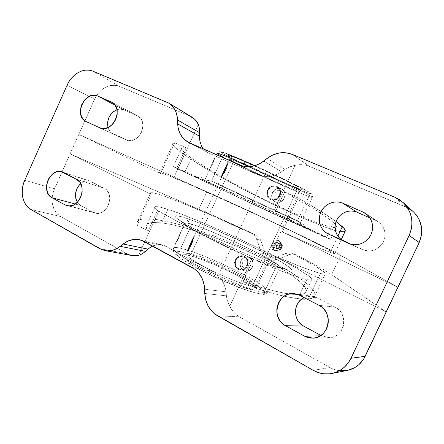 <?xml version="1.0" encoding="UTF-8"?>
<svg xmlns="http://www.w3.org/2000/svg" width="444" height="444" viewBox="0 0 444 444"><rect width="100%" height="100%" fill="white"/><g stroke="black" fill="none" stroke-linecap="round" stroke-linejoin="round"><path stroke-width="0.33" stroke-dasharray="2.22 1.67" d="M239.338 275.491L240.038 275.863C251.831 281.885 272.932 294.927 260.511 293.911C252.553 292.701 236.008 286.58 222.083 280.375C211.916 275.741 203.774 271.767 197.658 268.459L197.491 268.404C196.908 267.971 196.931 267.005 197.552 265.512C204.984 269.591 215.484 274.614 229.06 280.58C242.385 286.325 257.331 291.669 264.097 292.574C266.228 292.857 267.56 292.763 268.087 292.291C270.23 289.233 251.892 278.71 241.458 273.304C240.737 274.725 240.026 275.452 239.338 275.491L219.597 265.873L196.215 256.266L181.496 251.77L176.351 251.187L174.858 251.787L175.058 253.197L175.818 254.196L180.747 258.308L196.886 268.043L220.218 279.542L242.591 288.744L250.039 291.297L258.619 293.595L263.525 293.956L264.297 293.656L264.535 292.463L261.799 289.344L255.744 284.948L239.338 275.491C240.026 275.452 240.737 274.725 241.458 273.304C220.773 262.437 193.523 251.11 180.741 248.252L191.736 224.264L183.944 217.493C199.911 222.544 232.578 236.735 258.169 249.561C283.833 262.387 299.511 272.583 287.373 269.763L275.99 267.038C286.319 269.464 274.126 261.244 252.908 250.583C231.779 239.927 204.545 228.161 191.736 224.264C214.99 230.969 284.759 264.896 279.703 267.349C279.254 267.621 278.016 267.516 275.99 267.038L264.097 292.574C266.217 292.857 267.543 292.763 268.087 292.291C270.396 290.387 258.541 282.206 241.458 273.304C230.292 267.282 199.245 252.719 180.741 248.252C176.962 247.402 174.614 247.269 173.704 247.857C170.835 250.1 186.391 259.629 197.552 265.512C196.931 267.005 196.908 267.971 197.491 268.404L196.886 268.043C190.587 264.657 184.848 261.155 179.676 257.526C176.762 255.267 175.114 253.457 174.736 252.109C175.374 251.187 177.7 251.093 181.707 251.815C191.103 254.012 206.016 259.796 217.982 265.146L239.338 275.491M246.359 161.844L221.872 151.948L219.036 151.676L216.944 153.43L222.622 156.899C239.294 165.817 270.823 180.314 282.478 185.442C283.094 183.96 283.167 182.995 282.689 182.54L260.894 172.627C248.884 167.022 234.349 159.951 225.941 155.378C222.461 153.408 220.712 152.225 220.69 151.82L227.261 153.852L245.859 161.627L271.395 173.204C285.37 179.731 301.365 187.612 308.147 191.542C318.254 197.73 295.277 188.162 283.178 182.756L258.469 171.495L233.228 159.218L220.846 152.231L220.823 151.798L221.467 151.887L226.046 153.391M191.242 253.835C204.59 256.943 228.072 267.926 236.325 272.411C235.758 273.748 235.703 274.592 236.158 274.953C235.703 274.592 235.758 273.748 236.325 272.411C220.918 264.285 200.388 255.777 191.242 253.835C188.678 253.274 187.068 253.208 186.408 253.624C187.035 253.202 188.644 253.274 191.242 253.835L233.55 161.733L191.242 253.835M236.275 274.991L249.917 282.878L254.878 286.519L257.037 289.061L256.743 290.015L256.06 290.243L251.87 289.877L238.522 285.792L220.113 278.205L200.988 268.787L187.59 260.733L183.4 257.292L182.473 255.239L183.633 254.701L187.823 255.134L200.05 258.841L219.686 266.899L236.275 274.991C227.089 270.002 202.275 258.458 187.823 255.134C174.62 252.575 189.638 262.915 200.988 268.787L201.576 269.103C202.447 269.075 203.297 268.265 204.118 266.661C196.015 262.398 184.371 255.333 186.408 253.624C185.087 255.161 190.992 259.507 204.118 266.661C220.99 275.741 244.738 285.353 252.331 286.319L297.147 189.86L299.545 191.447C299.756 192.413 285.581 186.319 277.544 182.734C278.26 181.33 278.921 180.686 279.531 180.797C278.921 180.686 278.26 181.33 277.544 182.734C291.769 189.027 299.101 191.936 299.545 191.447L297.147 189.86C290.798 186.175 267.788 175.136 250.183 167.377C259.363 171.356 287.074 184.177 297.147 189.86L252.331 286.319L255.522 286.158C256.249 284.182 249.85 279.598 236.325 272.411C244.039 276.412 257.176 284.016 255.522 286.158L252.331 286.319C240.548 284.354 212.759 271.545 204.118 266.661C203.297 268.265 202.447 269.075 201.576 269.103L221.822 278.971C233.339 284.099 246.997 289.155 253.618 290.176C263.991 291.07 246.636 280.303 236.813 275.274L236.158 274.953M279.565 180.813L280.397 181.18C290.709 185.792 309.546 193.595 300.816 188.317C295.088 185.02 282.073 178.616 270.729 173.31L250.316 164.036C250.916 164.585 250.871 165.701 250.183 167.377C236.258 161.261 229.42 158.586 229.687 159.346L233.55 161.733C241.586 166.117 261.583 175.646 277.544 182.734C268.898 178.932 245.41 168.115 233.55 161.733L229.687 159.346C228.938 158.208 241.691 163.603 250.183 167.377C250.871 165.701 250.916 164.585 250.316 164.036L249.406 163.636C237.446 158.314 220.746 151.709 232.478 158.253C245.454 165.312 270.019 176.634 279.565 180.813L296.498 187.995L302.991 190.204L303.269 189.988L302.869 189.627L299.5 187.568L287.224 181.224L249.406 163.636L235.004 157.576L228.255 155.461L232.273 158.142L246.403 165.384L279.565 180.813M271.994 246.187L273.282 243.745L276.79 245.138L273.282 243.745L274.303 241.209L279.443 240.659L282.279 245.11L279.948 250.116L276.185 250.538L274.797 250.638L271.994 246.187L271.389 246.004L274.203 250.46L274.797 250.638L271.994 246.187L274.303 241.209L279.443 240.659L282.279 245.11L281.246 247.652L280.497 247.142L281.246 247.652L279.948 250.116L274.203 250.46L279.948 250.116L279.365 249.933L281.696 244.916L282.279 245.11L281.696 244.916L278.854 240.459L273.709 241.014L274.303 241.209L273.709 241.014L271.389 246.004L271.994 246.187M276.801 245.11C275.036 248.573 280.347 251.204 281.873 247.602L280.497 247.142L281.873 247.602C283.644 244.122 278.31 241.525 276.801 245.11L279.093 246.081C280.619 244.844 281.391 245.221 281.418 247.219L282.423 247.785L281.418 247.219L281.49 246.165L280.841 245.393L279.848 245.36L279.093 246.081L279.021 247.136L279.67 247.907L280.663 247.941L281.418 247.219C279.892 248.457 279.115 248.074 279.093 246.081L276.806 245.105C275.036 248.573 280.347 251.204 281.873 247.602C283.644 244.122 278.31 241.525 276.801 245.11C278.371 241.303 284.332 244.145 282.423 247.791C280.841 251.598 274.897 248.729 276.801 245.105M146.07 226.507L148.141 231.03L157.492 210.517C154.723 208.325 153.918 207.037 155.089 206.665C156.726 206.238 160.978 207.137 167.86 209.363L161.699 222.866L153.297 222.461C150.771 222.627 148.979 223.021 147.924 223.648L147.097 224.22L146.07 226.507L146.531 224.869L147.924 223.648L150.2 222.849L153.297 222.461L161.699 222.866L167.86 209.363C207.975 221.922 317.277 274.869 311.56 279.825C310.983 280.214 309.396 280.136 306.804 279.581L299.794 294.555L302.642 294.1L304.662 293.284L305.644 292.457L306.293 290.67L304.856 286.902L300.616 282.195L293.906 276.784L285.087 270.868L274.536 264.663L262.626 258.341L236.175 246.065L208.586 235.298L182.739 227.195L171.417 224.492L161.699 222.866L171.417 224.492L188.878 228.91L201.848 232.978L222.344 240.42L243.001 249.04L262.626 258.341L280.009 267.788L289.738 273.876L300.616 282.195L304.856 286.902L305.944 288.916L306.293 290.67L305.877 292.135L304.662 293.284L302.642 294.1L299.794 294.555L295.693 294.611L284.571 293.273L269.935 289.949L261.51 287.568L243.051 281.507L256.016 288.4L273.215 293.562L288.028 297.086L301.742 299.045L294.35 298.207L280.963 295.532L256.016 288.4L271.673 254.728L256.016 288.4L243.051 281.507L261.51 287.568L277.655 291.858L290.604 294.189L299.794 294.555L306.804 279.581C297.43 277.472 279.592 270.757 253.291 259.44L243.051 281.507L253.291 259.44L279.143 270.185L298.523 277.25L306.804 279.581L310.867 280.042L311.699 279.709L311.749 279.026L309.64 276.69L297.652 268.77L277.716 257.831L252.825 245.382L225.852 232.817L199.584 221.423L176.901 212.493L160.262 207.187L155.705 206.56L154.723 206.876L154.667 207.637L155.578 208.852L157.492 210.517L177.206 221.279L211.633 239.066L251.826 258.691C212.97 240.104 181.946 224.264 158.752 211.161L138.567 255.439L158.752 211.161L157.492 210.517L148.141 231.03L146.598 228.566L146.07 226.507M320.39 273.437C312.06 271.278 295.821 265.04 271.673 254.728L302.009 267.166L320.39 273.437L308.397 299.017L320.39 273.437L324.997 274.042L325.341 273.693L324.348 272.244L313.137 264.84L292.219 253.513L295.92 254.645L292.779 253.863L289.438 254.529L285.736 253.419L271.24 259.257L267.782 259.124L266.134 258.497L271.617 260.117L275.03 260.256L276.717 259.773L272.932 258.769L276.717 259.773L289.438 254.529L285.736 253.419L289.1 252.736L292.219 253.513C313.175 264.324 327.289 272.81 325.119 273.987C324.575 274.287 322.999 274.103 320.39 273.437M340.726 231.757L334.071 230.142L325.036 227.117L301.57 217.593L266.372 201.16L237.201 186.186L204.196 167.593L184.254 154.795L177.75 149.872L173.776 146.076L172.683 143.617L174.753 142.707L160.678 173.66L78.799 134.454L54.423 188.867L24.742 180.258L54.423 188.867C49.639 199.101 52.475 212.204 60.606 216.522L30.914 209.501L60.606 216.522L126.984 253.746L99.722 248.701L126.984 253.746L60.606 216.522L56.632 213.248L53.78 208.597L52.27 202.986L52.076 198.94L52.542 194.827L53.646 190.803L78.799 134.454L225.996 200.377L293.928 232.034L336.596 253.174L397.957 287.268L282.29 231.885L312.337 245.066L330.269 252.364L337.89 236.119L330.269 252.364L334.182 253.613L334.782 253.613L334.515 253.213L321.734 246.076L294.561 232.65L259.485 216.045L189.299 184.316L166.422 174.758L160.145 172.611L159.513 172.583L159.685 172.927L160.678 173.66L174.753 142.707L186.08 147.78L176.651 168.47L177.933 169.075L198.357 124.27L177.933 169.075L274.275 214.191L284.604 191.919L298.068 197.946L282.29 231.885L298.068 197.946L320.379 211.089L336.069 221.545L326.423 214.929L313.597 206.948L298.068 197.946L284.604 191.919L315.823 210.034L326.595 217.194L333.477 222.594L326.595 217.194L315.823 210.034L284.604 191.919L274.275 214.191L330.608 239.338L305.528 227.045L248.912 200.638L193.817 175.485L173.299 166.716L274.275 214.191L326.418 237.684L333.477 222.594L335.276 224.403L336.469 226.823L335.914 227.439L334.632 227.667L330.047 227.006L314.075 221.734L291.614 212.282L258.985 196.709L232.673 182.928L209.157 169.508L191.303 157.997L209.157 169.508L232.673 182.928L258.985 196.709L285.342 209.429L308.946 219.708L326.834 226.157L332.661 227.517L335.914 227.439L336.491 226.607L336.269 225.813L333.477 222.594L326.418 237.684L330.53 239.327C333.699 239.799 223.343 188.484 185.093 171.595L191.303 157.997L182.884 151.104L181.679 149.534L181.357 148.385L181.968 147.697L186.08 147.78L181.968 147.697L181.402 148.895L181.679 149.534L184.926 153.063L191.303 157.997L185.093 171.595L173.343 166.583L176.651 168.47L186.08 147.78L174.753 142.707L173.31 142.957L172.683 143.617L173.776 146.076L177.75 149.872L184.254 154.795L173.804 177.728C166.106 174.548 161.461 172.821 159.873 172.561C159.152 172.466 159.424 172.833 160.678 173.66L78.799 134.454L206.91 191.764L198.901 209.235L70.074 153.935L151.204 194.494L137.224 225.225L136.824 223.682L137.496 221.223L140.021 219.608L144.239 218.825L149.967 218.842L157.021 219.608L174.337 223.188L194.711 229.098L216.777 236.857L239.272 245.97L266.134 258.497L244.816 248.401L222.411 239.027L200.122 230.886L179.198 224.464L160.983 220.257L153.341 219.136L146.925 218.737L141.93 219.114L138.534 220.313L136.918 222.344L137.224 225.225L151.204 194.494C150.061 193.423 149.906 192.807 150.732 192.657C156.837 191.669 207.309 212.609 251.709 233.605L213.309 216.111L178.982 201.698L165.518 196.609L155.783 193.467L150.727 192.657L150.227 193.234L151.204 194.494L70.074 153.935L205.75 212.199L255.877 234.987L251.709 233.605L253.369 234.587L255.944 237.39L261.572 253.058L262.321 254.773L264.646 257.542L285.337 268.898L296.17 275.63L308.425 284.893L313.331 290.182L314.657 292.463L315.162 294.461L314.824 296.148L313.597 297.486L311.46 298.451L307.093 299.117L311.46 298.451L313.597 297.486L314.463 296.697L315.162 294.461L313.331 290.182L308.425 284.893L300.838 278.854L290.986 272.3L264.646 257.542L262.321 254.773L261.572 253.058L265.484 254.135L267.238 257.309L269.985 259.501L266.134 258.497L267.782 259.124L271.24 259.257L287.418 252.886L290.72 252.947L295.92 254.645L292.779 253.863L291.098 254.012L275.03 260.256L273.304 260.367L269.985 259.501L267.238 257.309L265.484 254.135L261.572 253.058L256.776 239.122L260.8 240.404L265.484 254.135L260.8 240.404L258.874 237.196L255.877 234.987L251.709 233.605L254.789 235.858L256.776 239.122L260.8 240.404L258.874 237.196L255.877 234.987C236.413 225.785 217.421 217.199 198.901 209.235L206.91 191.764C256.049 213.725 320.879 244.4 340.715 255.405L331.679 274.647C324.481 269.83 312.559 263.164 295.92 254.645L317.355 266.039L328.91 272.832L386.219 311.999L271.673 254.728L386.219 311.999L331.679 274.647L340.715 255.405L397.957 287.268L282.29 231.885C306.299 242.602 322.289 249.428 330.269 252.364L334.654 253.657C338.095 252.286 217.427 195.604 173.804 177.728L184.254 154.795L193.273 160.833L216.617 174.842L244.4 189.993L273.676 204.723L301.57 217.593L325.036 227.117L334.071 230.142L340.726 231.757L345.032 231.54M250.771 163.797L283.261 178.827L308.247 191.603L310.95 193.684L306.848 192.596L282.689 182.54C283.167 182.995 283.094 183.96 282.478 185.442C260.978 175.896 234.027 163.076 222.622 156.899L211.511 181.135L201.448 179.243L211.511 181.135C233.205 190.859 302.88 223.171 300.655 222.5L297.38 221.095L306.649 228.438L310.384 229.931C311.688 229.814 228.555 191.17 201.448 179.243L193.778 175.968C190.232 174.642 208.114 183.255 236.963 196.675L306.649 228.438L297.38 221.095L300.605 222.483C303.962 223.676 233.411 190.948 211.511 181.135L222.405 157.376M241.342 259.812L239.965 263.719L240.876 267.749L242.574 269.813L244.855 271.007L248.568 270.768L250.738 269.308L252.791 265.723L253.058 262.937L251.643 259.229L249.661 257.592L245.843 257.009L243.34 257.953L241.342 259.812L244.555 257.353L247.164 256.937L249.661 257.592L248.385 257.115C245.094 256.56 242.579 257.875 240.853 261.066L241.342 259.812M309.401 195.277L297.38 221.095L309.401 195.277C298.507 188.994 264.441 173.021 250 166.639C273.82 177.278 301.759 190.787 309.401 195.277L312.348 197.269L309.401 195.277M254.984 165.679L291.991 183.083L310.19 192.779C312.743 194.589 312.615 194.91 312.348 197.269C312.493 198.529 293.212 190.226 282.478 185.442C300.044 193.257 313.187 198.535 312.348 197.269L300.605 222.483M282.612 189.544L278.937 188.35L275.041 189.494L272.3 192.629L271.689 196.731L273.354 200.399L275.447 201.959L277.95 202.497L281.663 201.276L283.611 199.301L285.048 195.354L284.282 191.464L282.612 189.544L284.787 192.674L285.048 195.354L284.504 198.157C285.936 194.244 285.07 191.22 281.901 189.094L284.338 191.497L285.17 194.056L284.981 196.825L283.794 199.384L281.79 201.337L279.293 202.386L276.673 202.37L274.337 201.299L272.633 199.339L271.822 196.792L272.022 194.045L273.199 191.508L275.175 189.56L277.655 188.5L280.269 188.495L282.617 189.544M181.235 231.135L177.822 238.578L178.349 238.817L181.235 231.135L178.949 237.357L175.086 244.539L181.324 230.869L174.936 244.822L181.341 230.83L178.349 238.817L177.822 238.578L174.925 244.872L178.349 238.817L174.936 244.822L178.949 237.357L181.235 231.135M211.971 163.897L215.285 156.726L212.487 164.136L211.971 163.897L208.824 170.829L215.285 156.726L211.971 163.897L212.487 164.136L208.824 170.829L211.971 163.897M191.12 244.505L194.1 236.658L191.464 244.744L189.477 248.407L187.712 250.583L191.12 244.505L187.712 250.583L190.137 247.325L192.074 243.334L194.111 236.646L191.769 243.157L190.704 242.674L193.739 236.447L190.376 244.25L191.464 244.744L190.376 244.25L187.401 250.399L190.704 242.674L191.053 242.907L188.062 249.933L190.765 244.344L190.376 244.25L190.765 244.344L188.739 248.634L193.817 237.285L190.765 244.344L193.795 237.362L191.053 242.907L190.704 242.674L193.717 236.569L187.34 250.466L190.704 242.674L191.769 243.157L191.12 244.505M226.39 168.587L224.409 172.672L221.606 176.745L225.313 170.085L228.066 162.671L226.39 168.587L228.072 162.671L225.313 170.085L224.248 169.586L227.7 162.498L224.692 169.486L225.78 169.997L226.39 168.587M247.508 264.541L247.008 265.889L247.458 265.989C248.951 261.788 247.991 258.569 244.572 256.327L243.284 255.844C239.943 255.278 237.396 256.621 235.642 259.868L235.181 259.762L236.835 257.487L239.205 256.038L241.875 255.622L244.422 256.293L245.51 257.009L247.119 259.074L247.802 261.716L247.508 264.541L247.802 261.716L247.119 259.074L245.51 257.009L244.422 256.293L241.875 255.622L239.205 256.038L236.835 257.487L235.181 259.762L235.642 259.868C234.155 264.019 235.098 267.227 238.478 269.491L238.595 268.859C231.607 265.551 237.374 253.08 244.139 256.893L244.572 256.327C240.803 254.895 237.829 256.071 235.642 259.868C234.155 264.019 235.098 267.227 238.478 269.491C242.241 270.973 245.232 269.808 247.458 265.989C248.951 261.788 247.991 258.569 244.572 256.327L244.139 256.893L240.687 256.371L237.479 258.036L235.581 261.322L235.387 263.886L236.763 267.332L239.699 269.292L243.212 269.092L246.115 266.788L247.203 264.446L247.397 261.866L245.993 258.402L244.139 256.893C251.221 260.151 245.36 272.777 238.595 268.859L238.478 269.491L240.093 270.069C243.318 270.485 245.776 269.125 247.458 265.989L247.008 265.889L245.421 268.198L243.245 269.691L240.77 270.135L239.521 269.935L237.213 268.725L235.47 266.616L234.51 262.515L235.181 259.762L234.51 262.515L235.47 266.616L238.311 269.458L240.77 270.135L242.03 270.052L244.389 269.064L246.303 267.133L247.508 264.541M270.785 199.728C274.658 201.021 277.722 199.728 279.975 195.848C281.435 191.869 280.558 188.794 277.35 186.635L278.871 187.895L280.097 190.182L280.331 192.89L279.576 195.643L277.961 198.007L275.724 199.617L273.171 200.2L270.785 199.728C274.658 201.021 277.722 199.728 279.975 195.848L279.276 195.527C275.902 203.435 264.352 198.107 268.209 190.52L267.804 190.343C266.306 194.516 267.299 197.641 270.785 199.728L268.515 198.068L267.127 195.693L266.711 192.901L267.382 190.137L269.058 187.823L271.462 186.314L274.187 185.803L276.939 186.436C273.066 185.192 270.019 186.497 267.804 190.343L268.209 190.52L270.685 187.59L274.187 186.48L277.55 187.568L279.631 190.504L279.72 194.294L277.778 197.658L274.47 199.439L270.923 199.051L269.031 197.63L267.849 195.51L267.566 193.012L268.209 190.52C271.489 182.662 283.139 187.834 279.276 195.527L279.975 195.848C281.474 191.63 280.464 188.495 276.939 186.436C273.066 185.192 270.019 186.497 267.804 190.343C266.317 194.461 267.277 197.574 270.696 199.683L270.785 199.728M228.072 162.671L227.7 162.498M224.248 169.586L224.631 169.752L221.967 176.024L225.041 169.663L224.692 169.486L221.306 176.49L224.248 169.586L227.689 162.598L224.692 169.486L225.041 169.663L227.073 165.124L221.922 175.974L227.761 163.409L224.631 169.752L224.248 169.586L225.313 170.085L221.606 176.745L225.114 171.367L225.78 169.997L224.692 169.486L221.234 176.573L224.248 169.586M277.816 242.69L277.489 242.552C274.287 241.331 272.1 246.858 275.241 248.235L273.815 246.531L273.981 244.211L275.635 242.618L277.816 242.69L279.248 244.389L279.087 246.72L277.422 248.313L275.635 248.39C278.826 249.539 280.935 244.034 277.816 242.69M276.729 242.418L278.682 243.373L279.359 245.549L278.371 247.674L276.301 248.501L274.348 247.536L273.654 245.354L274.636 243.24L276.729 242.418L275.097 242.874L274.248 243.684L273.654 245.354L273.793 246.525L274.753 247.93L275.752 248.424L277.406 248.307L278.371 247.674L279.259 246.143L279.226 244.378L278.277 242.979L276.729 242.418M278.854 240.459L273.709 241.014L271.389 246.004L274.203 250.46L279.365 249.933L281.696 244.916L278.854 240.459M221.606 176.745L221.234 176.573M277.927 187.018L275.53 185.947L272.81 185.925L270.191 186.952L268.109 188.894L266.916 191.486L266.788 194.322L267.71 196.958L269.508 198.984L271.889 200.072L274.47 200.044L276.901 198.929L278.86 196.903L280.07 194.289L280.342 191.503L279.598 188.961L277.927 187.018M241.747 159.84L245.859 161.627M249.661 257.592L247.197 256.943L243.484 257.986L241.547 259.868L240.382 262.382L240.171 265.151L241.664 268.881L244.855 271.007L247.408 271.14L250.916 269.347L252.514 267.094L253.224 264.374L252.408 260.351L249.661 257.592L252.342 260.334L253.058 262.937L252.791 265.723L251.615 268.259L249.711 270.157L247.347 271.123L245.243 271.095C252.425 272.927 256.432 260.617 249.661 257.592M281.502 188.894C273.992 185.176 267.66 198.612 275.352 201.915L273.354 200.399L272.011 198.068L271.628 195.343L272.3 192.629L273.931 190.354L276.273 188.861L278.937 188.35L281.502 188.894M208.824 170.829L212.654 163.914L215.285 156.721L208.824 170.829L212.487 164.136L215.285 156.726L212.654 163.914L208.824 170.829M275.447 201.959C279.265 203.235 282.284 201.97 284.504 198.157L282.717 200.383L280.486 201.942L277.95 202.497L275.447 201.959M243.662 270.535L245.26 271.101L242.574 269.813L240.326 266.478L239.965 263.719L240.853 261.066C239.388 265.146 240.326 268.304 243.662 270.535M211.511 181.135L241.703 195.576L297.38 221.095L241.136 195.316L211.511 181.135M275.99 267.038C267.388 265.062 242.163 254.717 219.514 243.717C196.809 232.712 182.429 223.904 185.054 223.071C185.886 222.771 188.117 223.171 191.736 224.264L180.741 248.252C177.012 247.402 174.67 247.269 173.704 247.857C171.761 249.861 179.709 255.744 197.552 265.512C220.979 278.16 254.212 291.547 264.097 292.574L275.99 267.038L287.34 269.752C278.305 267.649 253.086 257.537 227.334 245.477C201.57 233.422 180.419 221.839 176.052 217.704C173.432 215.09 176.063 215.018 183.944 217.493L191.736 224.264C185.426 222.372 183.444 222.561 185.792 224.836C191.725 231.69 261.05 264.174 275.963 267.033L275.99 267.038M201.448 179.243L265.173 208.358L310.345 229.875L289.194 220.668L235.98 196.215L199.212 178.865L193.445 175.863L201.448 179.243M344.566 231.79L345.31 231.169M137.224 225.225L148.141 231.03L137.224 225.225M183.944 217.493L194.405 221.162L212.415 228.427L248.335 244.727L278.904 260.55L289.138 266.988L291.752 269.702L291.53 270.124L289.344 270.157L284.826 269.081L269.231 263.603L246.908 254.34L215.823 239.982L194.322 229.004L177.916 219.203L175.374 216.994L175.169 215.856L177.189 215.767L183.944 217.493M229.787 306.221L251.826 258.691L229.787 306.221C231.996 310.85 235.231 314.385 239.494 316.838L236.513 314.829L233.866 312.348L231.607 309.457L227.544 301.237L229.787 306.221M226.84 298.596L227.544 301.237L226.418 295.865L226.84 298.596M226.035 291.825L226.418 295.865L226.035 291.825L204.634 289.188L226.035 291.825L225.513 288.561L226.035 291.825M224.592 285.414L225.513 288.561L223.282 282.39L224.592 285.414M221.628 279.57L223.282 282.39L219.658 277.001L221.628 279.57M217.388 274.697L219.658 277.001L214.896 272.738L217.388 274.697M212.193 271.134L214.896 272.738L212.193 271.134L192.252 267.538L212.193 271.134L187.668 258.325L166.123 246.409C179.498 254.057 194.861 262.299 212.193 271.134M163.919 245.377L166.123 246.409L144.3 241.53L166.123 246.409L161.649 244.749L163.919 245.377M159.302 244.516L161.649 244.749L156.948 244.683L159.302 244.516M154.617 245.243L156.948 244.683L152.619 246.043L154.617 245.243M204.762 150.399L203.408 148.962L206.665 151.887L204.762 150.399M208.824 153.052L189.327 142.729L208.824 153.052L256.837 174.37L208.824 153.052M259.796 175.469L256.837 174.37L239.444 164.918L256.837 174.37L262.881 176.168L259.796 175.469M266.089 176.468L262.881 176.168L269.33 176.357L266.089 176.468M272.549 175.83L269.33 176.357L275.718 174.886L272.549 175.83M278.738 173.554L275.718 174.886L281.585 171.834L278.738 173.554M284.943 169.497L281.585 171.834L263.753 161.061L281.585 171.834L284.943 169.497L267.11 158.425L284.943 169.497L289.777 166.877L284.943 169.497M292.391 165.973L289.777 166.877L295.099 165.357L292.391 165.973M413.253 211.688L405.805 206.948L309.413 166.372L292.274 154.401L309.413 166.372C304.823 164.496 300.055 164.158 295.099 165.357L272.783 213.492L295.099 165.357L298.74 164.741L302.392 164.707L305.977 165.251L309.413 166.372L408.18 208.092M412.537 211.061L413.231 211.666M378.171 221.739C385.12 227.289 386.73 234.243 382.989 242.613C377.761 250.144 370.929 252.481 362.504 249.622L348.69 243.456L365.201 250.538L368.27 250.954L371.378 250.755L374.414 249.95L377.256 248.568L379.786 246.653L381.907 244.289L383.538 241.558L384.604 238.578L385.07 235.459L384.92 232.329L384.154 229.309L382.811 226.518L380.946 224.065L378.627 222.044L375.951 220.535L369.88 217.865L375.951 220.535L367.388 214.935L378.171 221.739L365.323 213.325M78.799 134.454L94.566 99.262L96.576 95.565L100.538 90.804L103.668 88.328L107.065 86.519L110.589 85.459L115.84 85.342L119.12 86.269L189.666 115.967L119.12 86.269C110.556 83.561 103.03 86.669 96.553 95.599L94.566 99.262L78.799 134.454M137.585 115.84C149.95 121.578 138.145 146.198 126.09 139.893L113.07 133.855C110.589 132.645 108.902 130.569 107.997 127.639L109.812 131.241L111.305 132.756L128.066 140.532L132.456 140.365L136.724 138.262L138.606 136.569L141.492 132.229L142.38 129.753L142.874 124.664L141.63 120.058L138.85 116.65L123.904 109.801L119.78 109.085L117 109.657C119.43 108.836 121.728 108.88 123.904 109.801L137.013 115.562L112.365 102.547L137.585 115.84L111.794 102.22M339.743 370.718L334.687 369.63L329.914 367.538L239.494 316.838L329.914 367.538C335.436 370.568 341.247 371.523 347.341 370.401M312.426 296.337L316.905 297.785L299.689 295.271L316.905 297.785L335.148 307.176C349.323 313.536 344.6 338.001 329.198 337.64L321.65 335.831L320.257 335.864L321.65 335.831L320.918 335.436L324.459 337.007L327.428 337.59L330.447 337.551L333.4 336.891L336.164 335.636L338.633 333.833L340.709 331.546L342.313 328.871L343.373 325.902L343.856 322.771L343.734 319.591L343.023 316.494L341.747 313.597L339.954 311.016L337.723 308.852L335.148 307.176L316.905 297.785L314.147 296.703L311.255 296.209L308.33 296.32L304.151 297.591C306.787 296.348 309.546 295.926 312.426 296.337L294.927 293.717M131.973 255.555L129.692 254.956M90.287 181.202L63.314 172.433L91.52 181.718L104.201 188.25C115.779 193.39 107.304 217.005 95.282 213.092L69.136 205.961L93.334 212.321L80.791 205.533L77.373 202.303L79.082 204.329L80.791 205.533L93.334 212.321L97.403 213.381L99.567 213.159L101.704 212.443L105.572 209.635L108.408 205.389L109.768 200.355L109.818 197.791L108.647 193.057L105.977 189.449L104.201 188.25L89.583 181.002L85.415 181.041L83.344 181.785L80.675 183.555C83.75 181.008 86.957 180.225 90.287 181.202L62.038 171.895M405.805 206.948L394.888 197.23L405.805 206.948M313.27 370.351L329.914 367.538L313.27 370.351M217.521 315.806L239.494 316.838L217.521 315.806M204.778 293.473L226.418 295.865L204.778 293.473M126.984 253.746L132.007 255.561M67.133 85.148L94.566 99.262L67.133 85.148M92.768 71.129L119.12 86.269L92.768 71.129M166.261 101.804L189.666 115.967L166.261 101.804M191.802 117.055L189.666 115.967M115.124 105.189L123.904 109.801L115.124 105.189M113.07 133.855L100.866 128.277L113.07 133.855M335.148 307.176L319.075 305.344L335.148 307.176M104.201 188.25L76.457 179.265L104.201 188.25M80.791 205.533L75.258 204.04L80.791 205.533M224.62 261.96L260.95 183.3M219.885 272.211L265.756 172.894M240.815 262.754L241.37 262.876M192.224 244.211L190.909 243.617M273.221 192.757L273.72 193.012M226.151 170.318L224.836 169.708M280.253 246.648L275.341 245.082M246.897 269.408L242.529 267.133L242.296 261.816L246.42 258.741L250.799 260.989L251.049 266.333L246.897 269.408M176.179 242.085L180.314 233.061L176.179 242.085M282.695 192.197L278.188 190.176L273.981 193.395L274.259 198.646L278.754 200.699L282.989 197.475L282.695 192.197M214.113 159.263L209.934 168.381L214.113 159.263M175.719 243.456L173.704 247.857C173.116 250.56 173.232 252.087 174.054 252.442C175.136 253.807 175.069 254.012 178.91 257.065C183.289 260.267 189.483 264.052 197.502 268.409C214.286 277.433 236.702 287.174 250.627 291.536C258.902 293.845 263.503 294.772 264.435 294.311C265.662 294.333 266.877 293.662 268.087 292.291L279.703 267.349M227.722 163.631L229.687 159.346C229.892 157.22 229.814 156.26 229.459 156.46C235.664 160.456 260.212 172.255 279.537 180.797L302.492 189.999C301.981 189.433 300.999 189.921 299.545 191.447L255.522 286.158C255.439 287.523 255.55 288.156 255.861 288.056L255.2 287.013C252.819 284.543 246.476 280.525 236.169 274.958C222.694 267.971 209.834 262.321 197.597 258.008C185.159 254.018 185.742 255.172 185.487 254.917L188.339 249.428M276.79 245.138C275.663 245.554 277.112 251.204 280.503 247.142C282.19 245.066 278.382 241.741 276.79 245.138M147.097 224.22L155.089 206.665M305.644 292.457L311.56 279.825M341.297 239.51L334.654 253.657M173.343 166.583L181.402 148.895M330.53 239.327L336.491 226.607M271.617 260.117L267.782 259.124M310.384 229.931L300.655 222.5M193.95 237.201L222.056 175.974M194.111 236.619L193.739 236.447M221.306 176.49L221.967 176.024M187.401 250.399L188.062 249.933M193.717 236.569L193.795 237.362M227.689 162.598L227.761 163.409M187.718 250.638L187.34 250.466M216.944 153.43L214.89 157.92M205.472 178.482L209.413 169.886M185.054 223.071L181.146 231.607M193.778 175.968L205.566 178.521M294.777 254.179L291.081 253.047M287.34 269.752L275.963 267.033M176.052 217.704L185.792 224.836M172.722 144.306L159.873 172.561M314.463 296.697L325.119 273.987M137.973 220.729L150.732 192.657M162.138 244.849L139.71 239.799M207.82 152.564L188.217 142.197M362.504 249.622L348.462 243.362M126.09 139.893L99.634 127.822M329.198 337.64L312.698 338.134M95.282 213.092L66.983 205.666"/><path stroke-width="0.67" d="M216.944 153.43C216.411 152.331 225.413 155.838 243.956 163.953L250 166.639L243.956 163.953C244.766 162.371 245.565 161.666 246.353 161.838L246.353 161.838C245.565 161.666 244.766 162.371 243.956 163.953C232.434 158.847 215.823 151.859 216.944 153.43L222.622 156.899L222.405 157.376M245.859 161.627L246.287 161.816M304.562 299.162L301.742 299.045L304.562 299.162M342.341 226.618L337.89 236.119L342.341 226.618L336.069 221.545L344.228 228.588L342.341 226.618M345.31 231.169L345.21 230.103L344.228 228.588L345.377 230.813L341.297 239.51M345.032 231.54L345.377 230.813M246.403 161.866L250.771 163.797M226.046 153.391L241.747 159.84M340.726 231.757L344.566 231.79M413.231 211.666L416.2 214.835L419.036 219.286L421.467 226.829L421.523 234.821L419.186 242.541L363.93 358.647L358.896 364.679L354.667 367.688L347.441 370.379L339.743 370.718M152.32 246.192L150.122 247.497L152.32 246.192M148.019 249.151L150.122 247.497L148.019 249.151L123.127 244.011C128.283 240.015 133.799 238.606 139.677 239.793L144.3 241.53L192.252 267.538C199.833 272.017 203.963 279.232 204.634 289.188L204.778 293.473L204.318 285.758L202.508 279.254L199.267 273.598L194.822 269.186L141.758 240.393L136.352 239.366L133.583 239.488L128.144 240.97L123.127 244.011L148.019 249.151L145.532 251.376L148.019 249.151M104.962 250.616L132.007 255.561L138.567 255.439L142.097 253.896L145.532 251.376L120.23 246.326L123.127 244.011L120.23 246.326C115.39 250.066 110.301 251.498 104.962 250.616L99.722 248.701L30.914 209.501C22.516 204.973 19.691 191.12 24.742 180.258L67.133 85.148C71.895 73.976 83.988 67.222 92.768 71.129L168.492 102.936C174.142 106.582 177.173 112.293 177.589 120.069L199.65 132.734L199.389 128.211L198.357 124.27C196.781 121.173 194.594 118.764 191.802 117.055L168.498 102.941M131.973 255.555L135.553 255.816L138.567 255.439L142.097 253.896L145.532 251.376L120.23 246.326L115.257 249.339L112.615 250.261L107.259 250.871L102.109 249.822L30.914 209.501L28.072 207.381L25.702 204.562L23.904 201.149L22.727 197.28L22.222 193.096L22.394 188.761L23.249 184.427L24.742 180.258L67.133 85.148L69.253 81.219L71.906 77.706L75.003 74.736L78.427 72.422L82.051 70.851L85.742 70.097L89.361 70.191L92.768 71.129L168.631 103.025L172.716 106.543L175.68 111.311L177.311 117L177.966 127.001L179.615 132.767L182.639 137.673L184.615 139.705L189.327 142.729L242.324 165.945L248.49 166.716L254.839 165.723L260.939 163.009L267.11 158.425L263.753 161.061C255.744 166.911 247.641 168.193 239.444 164.918L188.178 142.174C181.629 138.389 178.133 132.306 177.694 123.92L199.534 136.236L177.694 123.92L177.589 120.069L199.65 132.734L199.611 139.044L200.005 141.708L201.77 146.531L203.408 148.962L201.77 146.531L200.005 141.708L199.389 128.211L198.357 124.27L194.683 119.264L189.666 115.967M408.18 208.092L412.537 211.061M369.88 217.865L357.065 212.232L354.212 211.311L351.221 210.978L348.213 211.244L345.293 212.093L342.574 213.492L340.16 215.384L338.134 217.699L336.574 220.346L335.542 223.232L335.07 226.246L335.181 229.271L335.869 232.201L337.113 234.926L338.866 237.335L341.064 239.338L350.81 244.2L328.355 234.027C320.468 230.419 317.066 220.157 320.923 212.038C324.669 203.868 334.837 199.683 342.779 203.213L357.065 212.232C349.6 208.902 340.065 212.748 336.574 220.346C332.978 227.894 336.213 237.473 343.623 240.864L328.355 234.027L348.69 243.456L351.337 244.333L354.617 244.766L357.942 244.544L361.188 243.667L364.224 242.163L366.938 240.093L369.214 237.534L370.962 234.593L372.116 231.38L372.621 228.022L372.472 224.653L371.661 221.412L370.235 218.415L368.243 215.79L365.773 213.631L362.915 212.016L365.29 213.303C372.366 217.86 374.73 228.083 370.374 235.731C366.106 243.429 356.105 246.836 348.462 243.362L328.355 234.027L325.63 232.401L323.299 230.258L321.439 227.678L320.13 224.764L319.408 221.623L319.303 218.376L319.813 215.14L320.923 212.038L322.594 209.185L324.758 206.693L327.333 204.645L330.236 203.13L333.35 202.203L336.558 201.903L339.743 202.242L342.779 203.213L357.065 212.232L369.88 217.865M117 109.657L113.486 111.594L111.672 113.264L108.891 117.505L107.565 122.4L107.997 127.639C106.638 119.342 109.635 113.348 117 109.657M304.151 297.591L300.488 300.089L298.501 302.331L296.969 304.928L295.943 307.797L295.46 310.828L295.538 313.897L296.181 316.905L297.363 319.724L299.04 322.255L301.154 324.403L303.624 326.079L320.918 335.436L303.624 326.079L285.442 325.696L304.584 336.191L320.257 335.864L304.584 336.191L307.57 337.451L310.733 338.078L313.952 338.039L317.099 337.335L320.052 335.986L322.694 334.038L324.919 331.579L326.64 328.693L327.783 325.496L328.305 322.122L328.188 318.698L327.439 315.362L326.085 312.249L324.187 309.468L321.817 307.143L319.075 305.344C334.166 312.171 329.043 338.533 312.62 338.139L304.584 336.191L285.442 325.696C269.691 317.976 277.916 290.343 294.927 293.717L299.689 295.271L296.759 294.111L293.684 293.584L290.576 293.712L287.557 294.472L284.737 295.848L282.223 297.774L280.103 300.177L278.466 302.975L277.361 306.06L276.834 309.307L276.906 312.609L277.572 315.839L278.815 318.87L280.586 321.589L282.822 323.898L285.442 325.696L303.624 326.079C292.618 320.69 293.034 302.336 304.151 297.591M129.692 254.956L126.984 253.746M80.675 183.555L78.088 186.524L76.873 188.739L75.541 193.628L75.813 198.535L77.373 202.303C74.081 195.593 75.186 189.344 80.675 183.555M331.857 373.471C325.341 374.664 319.142 373.626 313.27 370.351L318.348 372.61L323.743 373.798L329.237 373.848L334.626 372.76L339.693 370.557L344.228 367.316L348.041 363.175L350.982 358.286C346.847 366.494 340.47 371.55 331.857 373.471L347.341 370.401C355.394 368.609 361.344 363.908 365.19 356.304L350.982 358.286L409.152 235.487L350.982 358.286L365.19 356.304L419.186 242.541L409.152 235.487L411.116 230.009L411.954 224.281L411.638 218.548L410.184 213.037L407.653 207.97L404.157 203.535L399.844 199.911L394.888 197.23L292.274 154.401L285.986 152.775L279.404 152.947L272.971 154.878L267.11 158.425C275.114 152.497 283.505 151.154 292.274 154.401L394.888 197.23L402.863 202.286C412.187 211.721 414.285 222.788 409.152 235.487L419.186 242.541C423.948 230.78 421.966 220.496 413.253 211.688L402.947 202.364M313.27 370.351L217.521 315.806C209.64 310.894 205.394 303.446 204.778 293.473L205.816 300.288L208.403 306.554L212.387 311.849L214.829 314.013L313.27 370.351M367.388 214.935L362.915 212.016L342.779 203.213L362.915 212.016L367.388 214.935M112.365 102.547L97.575 95.971L115.124 105.189L97.575 95.971L95.499 95.36L91.031 95.676L86.713 97.98L84.81 99.767L81.89 104.285L80.969 106.843L80.397 112.088L80.764 114.574L82.739 118.809L86.114 121.545C73.132 116.228 84.948 89.777 97.575 95.971L111.794 102.22C124.659 108.17 112.16 134.393 99.634 127.822L103.946 128.632L108.558 127.367L112.715 124.181L115.751 119.553L117.205 114.202L116.839 108.963L114.724 104.656L111.2 101.931L112.365 102.547M100.866 128.277L86.114 121.545L100.866 128.277M319.075 305.344L299.689 295.271L319.075 305.344M76.457 179.265L61.305 171.689L56.971 171.756L52.769 173.843L49.312 177.617L48.035 179.97L46.609 185.159L46.52 187.806L47.597 192.702L48.729 194.772L51.97 197.741C40.165 192.036 49.839 167.172 62.038 171.895L76.457 179.265C88.478 184.632 79.465 209.751 66.983 205.666L64.963 204.862L69.136 205.961L64.963 204.862L69.186 205.961L73.671 204.939L77.722 201.937L80.714 197.413L82.168 192.063L81.863 186.73L79.848 182.234L76.457 179.265M75.258 204.04L51.97 197.741L64.963 204.862L51.97 197.741L75.258 204.04M254.984 165.679L246.359 161.844"/></g></svg>
